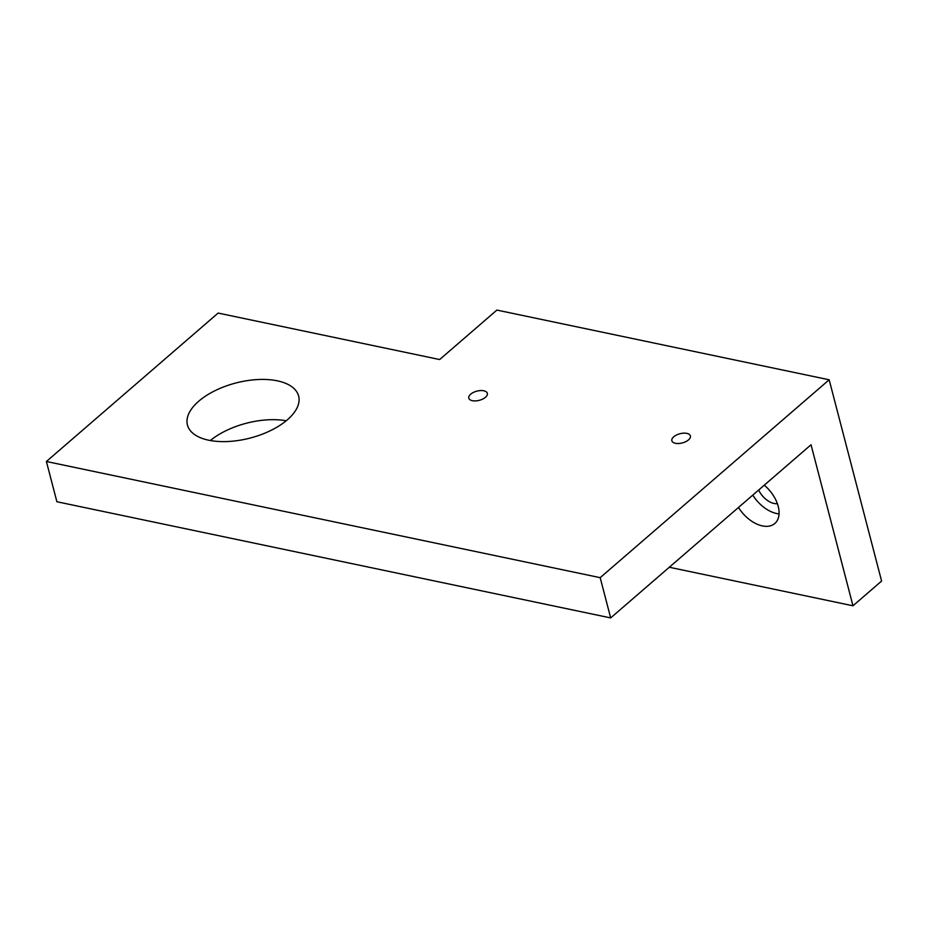 <?xml version="1.0" encoding="UTF-8"?>
<svg xmlns="http://www.w3.org/2000/svg" width="928" height="928" viewBox="0 0 928 928"><rect width="100%" height="100%" fill="white"/><g stroke="black" fill="none" stroke-linecap="round" stroke-linejoin="round"><path stroke-width="1.39" d="M483.801 390.792A9.57 4.744 165.4 0 1 487.339 393.321A9.57 4.744 165.4 0 1 479.266 400.328A9.57 4.744 165.4 0 1 468.802 398.147A9.57 4.744 165.4 0 1 473.431 392.416A9.57 4.744 165.4 0 1 483.801 390.792M686.848 433.388A9.57 4.744 165.4 0 1 690.397 435.916A9.57 4.744 165.4 0 1 682.324 442.923A9.57 4.744 165.4 0 1 671.86 440.742A9.57 4.744 165.4 0 1 676.489 435.012A9.57 4.744 165.4 0 1 686.848 433.388M277.379 380.84A57.455 28.443 165.4 0 1 298.63 396.036A57.455 28.443 165.4 0 1 250.2 438.051A57.455 28.443 165.4 0 1 187.433 425.001A57.455 28.443 165.4 0 1 215.18 390.607A57.455 28.443 165.4 0 1 277.379 380.84M286.195 420.767A57.455 28.443 -14.6 0 0 210.343 440.522M779.068 513.892A28.722 17.609 49.2 0 1 752.794 495.1M758.675 490.019A16.762 10.266 -130.8 0 0 777.386 503.672M764.289 485.17A28.722 17.609 49.2 0 1 774.857 523.473A28.722 17.609 49.2 0 1 738.491 507.465M610.67 617.92L600.184 577.668L829.168 379.784L496.898 310.08L439.652 359.542L218.138 313.072L46.4 461.494L56.886 501.746L610.67 617.92L811.037 444.767L852.971 605.787L669.308 567.252M852.971 605.787L881.6 581.056L829.168 379.784M600.184 577.668L46.4 461.494"/></g></svg>
